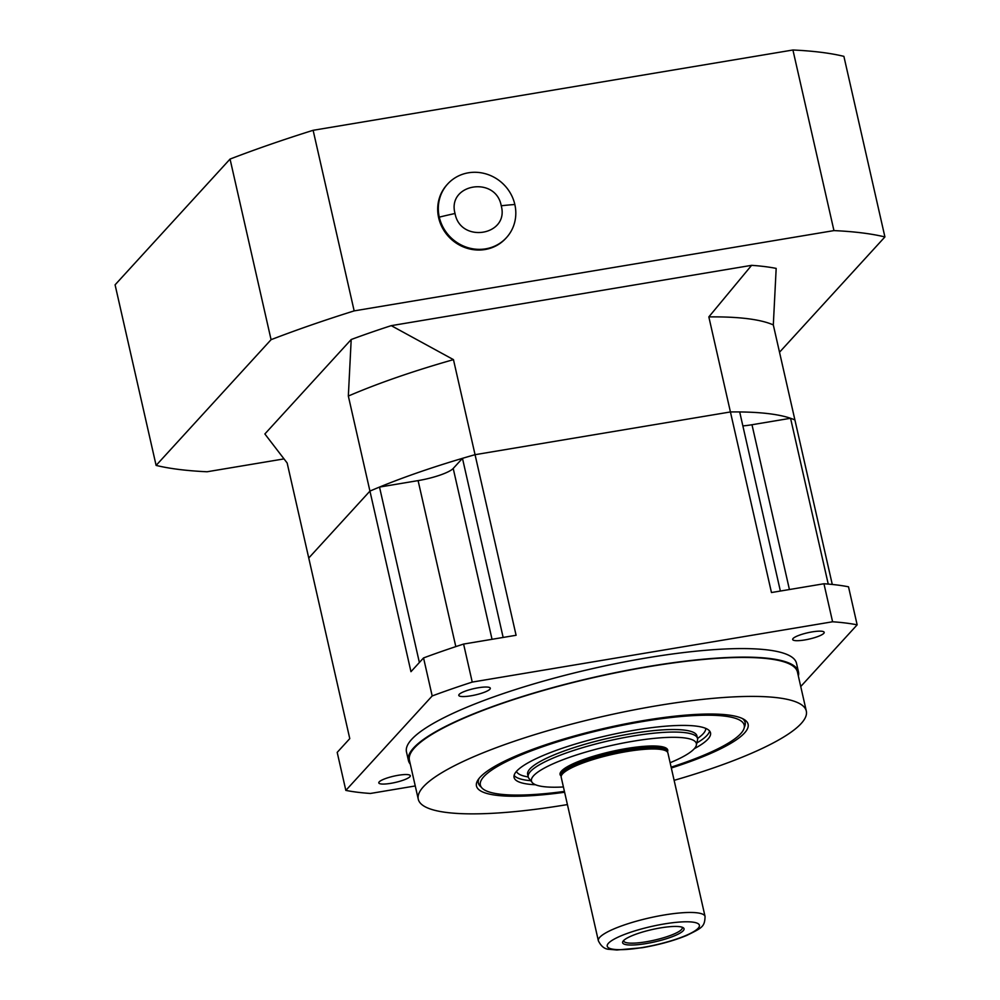 <?xml version="1.0" encoding="UTF-8"?>
<svg xmlns="http://www.w3.org/2000/svg" width="1000" height="1000" viewBox="0 0 1000 1000"><rect width="100%" height="100%" fill="white"/><g stroke="black" fill="none" stroke-linecap="round" stroke-linejoin="round"><path stroke-width="1.5" d="M812.113 631.9A16.163 3.237 -12.8 0 1 824.2 632.35A16.163 3.237 -12.8 0 1 804.762 639.95A16.163 3.237 -12.8 0 1 792.675 639.513A16.163 3.237 -12.8 0 1 812.113 631.9M478.225 687.775A16.163 3.237 -12.8 0 1 490.312 688.225A16.163 3.237 -12.8 0 1 470.875 695.825A16.163 3.237 -12.8 0 1 458.787 695.387A16.163 3.237 -12.8 0 1 478.225 687.775M398.225 775.288A16.163 3.237 -12.8 0 1 410.312 775.725A16.163 3.237 -12.8 0 1 390.875 783.325A16.163 3.237 -12.8 0 1 378.787 782.887A16.163 3.237 -12.8 0 1 398.225 775.288M567.413 804.575A198.962 39.8 -12.8 0 1 567.038 804.638A198.962 39.8 -12.8 0 1 418.275 799.225A198.962 39.8 -12.8 0 1 657.55 705.638A198.962 39.8 -12.8 0 1 806.312 711.062A198.962 39.8 -12.8 0 1 674.125 780.337M418.275 799.225L409.412 760.25A198.962 39.8 -12.8 0 1 648.7 666.675A198.962 39.8 -12.8 0 1 797.463 672.087L806.312 711.062M564.612 792.25A139.275 27.862 -12.8 0 1 478.075 779.8A139.275 27.862 -12.8 0 1 643.975 720.487A139.275 27.862 -12.8 0 1 743.988 719.388A139.275 27.862 -12.8 0 1 671.325 768M742.412 718.55A136.788 27.363 -12.8 0 1 745.138 722.463A136.788 27.363 -12.8 0 1 744.362 727.175M410.312 764.188A199.988 40 -12.8 0 1 408.425 760.475A199.988 40 -12.8 0 1 648.925 666.413A199.988 40 -12.8 0 1 798.462 671.862A199.988 40 -12.8 0 1 798.35 676.038M408.425 760.475L406.475 751.925A199.988 40 -12.8 0 1 646.988 657.862A199.988 40 -12.8 0 1 796.513 663.312L798.462 671.862M481.1 786.988A136.788 27.363 -12.8 0 1 478.363 783.075A136.788 27.363 -12.8 0 1 479.137 778.363M415.262 785.95L370.412 793.462A293.475 58.7 -12.8 0 1 345.838 790.4L337.2 752.375L349.775 738.625L308.75 558.025L369.938 491.1A261.137 52.237 -12.8 0 1 379.513 487.075L418.1 480.613A29.85 5.975 -12.8 0 0 453.212 468.45L462.463 458.338A261.137 52.237 -12.8 0 1 475.05 454.688L730.425 411.95A261.137 52.237 -12.8 0 1 739.688 411.938L780.375 591.05M789.425 589.538L751.988 424.738A29.85 5.975 -12.8 0 1 742.85 425.9M751.988 424.738L790.562 418.275A261.137 52.237 -12.8 0 1 794.912 419.975L773.312 324.925A261.137 52.237 167.2 0 0 708.838 316.9L751.6 265.338L391.25 325.65A293.475 58.7 167.2 0 0 351.2 339.525L264.862 433.963L287.15 462.975L308.75 558.025L369.938 491.1L410.962 671.688L423.55 657.938A293.475 58.7 -12.8 0 1 463.6 644.062L516.087 635.275L453.462 359.637A261.137 52.237 167.2 0 0 348.338 396.05L351.2 339.525M828.238 584.087L790.562 418.275M832.275 584.462L794.912 419.975A261.137 52.237 167.2 0 0 730.425 411.95L771.462 592.537L823.95 583.75A293.475 58.7 -12.8 0 1 848.512 586.812L857.15 624.837L800.738 686.538M503.15 637.438L462.463 458.338M345.838 790.4L432.188 695.95A293.475 58.7 -12.8 0 1 472.238 682.087L832.588 621.775A293.475 58.7 -12.8 0 1 857.15 624.837M823.95 583.75L832.588 621.775M472.238 682.087L463.6 644.062M423.55 657.938L432.188 695.95M419.375 662.5L379.513 487.075M694.35 748.662A100.725 20.15 167.2 0 0 710.512 732.825A100.725 20.15 167.2 0 0 709.412 730.788A100.725 20.15 167.2 0 0 602.375 736.762A100.725 20.15 167.2 0 0 514.075 777.463A100.725 20.15 167.2 0 0 515.175 779.5A100.725 20.15 167.2 0 0 535.5 784.75M671.137 767.163A135.3 27.062 167.2 0 0 744.15 728.012A135.3 27.062 167.2 0 0 742.75 722.425A135.3 27.062 167.2 0 0 592.275 732.087A135.3 27.062 167.2 0 0 481.662 787.65A135.3 27.062 167.2 0 0 481.838 787.862A135.3 27.062 167.2 0 0 564.425 791.4M744.15 728.012L744.95 724.862A136.788 27.363 167.2 0 0 745.088 722.225M478.312 782.837A136.788 27.363 167.2 0 0 479.575 785.163L481.662 787.65M563.413 786.963A84.562 16.912 -12.8 0 1 532.188 782.487A84.562 16.912 -12.8 0 1 633.15 741.225A84.562 16.912 -12.8 0 1 696.35 745.188A84.562 16.912 -12.8 0 1 670.125 762.725M532.188 782.487L528.975 778.438A86.8 17.363 -12.8 0 1 528.225 776.912A86.8 17.363 -12.8 0 1 632.612 736.087A86.8 17.363 -12.8 0 1 697.513 738.45A86.8 17.363 -12.8 0 1 697.487 740.15L696.35 745.188M561.838 774.812L562.2 774.25A54.212 10.85 -12.8 0 1 626.788 751.15A54.212 10.85 -12.8 0 1 665.713 750.725L666.3 751.075A54.713 10.95 -12.8 0 1 667.913 753L705.062 916.488A54.713 10.95 -12.8 0 0 664.15 915A54.713 10.95 -12.8 0 0 598.35 940.725L561.2 777.237A54.713 10.95 -12.8 0 1 561.838 774.812A54.713 10.95 -12.8 0 1 627 751.513A54.713 10.95 -12.8 0 1 666.3 751.075M660.487 927.9A31.5 6.3 -12.8 0 1 683.1 927.65A31.5 6.3 -12.8 0 1 646.162 943.575A31.5 6.3 -12.8 0 1 622.975 941.312A31.5 6.3 -12.8 0 1 660.487 927.9M682.025 927.175A30 6 -12.8 0 1 646.175 941.775A30 6 -12.8 0 1 623.737 940.425M697.513 738.45L696.938 735.913A86.8 17.363 167.2 0 0 632.038 733.55A86.8 17.363 167.2 0 0 527.65 774.375L528.225 776.912M773.312 324.925L776.175 268.4A293.475 58.7 167.2 0 0 751.6 265.338M391.25 325.65L453.462 359.637M708.838 316.9L730.425 411.95L475.05 454.688A261.137 52.237 167.2 0 0 369.938 491.1L348.338 396.05M833.95 230.6A410.363 82.088 -12.8 0 1 884.912 236.938L843.888 56.35A410.363 82.088 -12.8 0 0 792.925 50L833.95 230.6L354.162 310.887L313.125 130.3L792.925 50M283.688 458.95L207.075 471.763A410.363 82.088 -12.8 0 1 156.113 465.412L115.087 284.825L230.05 159.075L271.075 339.675A410.363 82.088 -12.8 0 1 354.162 310.887M230.05 159.075A410.363 82.088 -12.8 0 1 313.125 130.3M884.912 236.938L779.513 352.238M156.113 465.412L271.075 339.675M439.288 217.138A39.787 37.462 -137.6 0 1 447.688 183.975A39.787 37.462 -137.6 0 1 468.425 172.8A39.787 37.462 -137.6 0 1 514.837 204.5A39.787 37.462 -137.6 0 1 506.425 237.675A39.787 37.462 -137.6 0 1 485.7 248.837A39.787 37.462 -137.6 0 1 439.288 217.138A109.425 21.888 -12.8 0 1 455.037 213.5C446.8 183.775 495.825 175.5 501.238 205.775C509.475 235.5 460.45 243.775 455.037 213.5M447.688 183.975L447.075 184.65A39.787 37.462 42.4 0 0 443.25 229.375A39.787 37.462 42.4 0 0 485.075 249.513A39.787 37.462 42.4 0 0 505.812 238.35L506.425 237.675M492.038 639.3L453.212 468.45M455.812 646.612L418.1 480.613M516.438 771.4A97.137 19.438 167.2 0 0 517.288 772.7A97.137 19.438 167.2 0 0 526.5 776.637L528.25 776.988M697.525 738.525L698.95 737.463A97.137 19.438 167.2 0 0 705.763 728.388M514.1 775.45A100.725 20.15 167.2 0 0 514.312 775.7A100.725 20.15 167.2 0 0 530.775 780.7M696.85 742.962A100.725 20.15 167.2 0 0 709.625 731.025M561.362 775.7L561.263 775.225A54.212 10.85 -12.8 0 1 626.462 749.725A54.212 10.85 -12.8 0 1 667 751.213L667.1 751.675M561.225 776.125A55.213 11.05 -12.8 0 1 626.475 748.538A55.213 11.05 -12.8 0 1 667.412 752M642.575 947.487A47.25 9.45 -12.8 0 1 608.462 943.238A47.25 9.45 -12.8 0 1 664.075 923.975A47.25 9.45 -12.8 0 1 698.175 928.225A47.25 9.45 -12.8 0 1 642.575 947.487M501.238 205.775A109.425 21.888 -12.8 0 1 514.837 204.5M598.35 940.725C601.1 946.45 604.825 949.312 609.5 949.338L616.875 950L642.188 947.725C658.925 944.825 673.737 940.75 686.612 935.487C702.3 927.738 704.7 926.787 705.062 916.488"/></g></svg>
